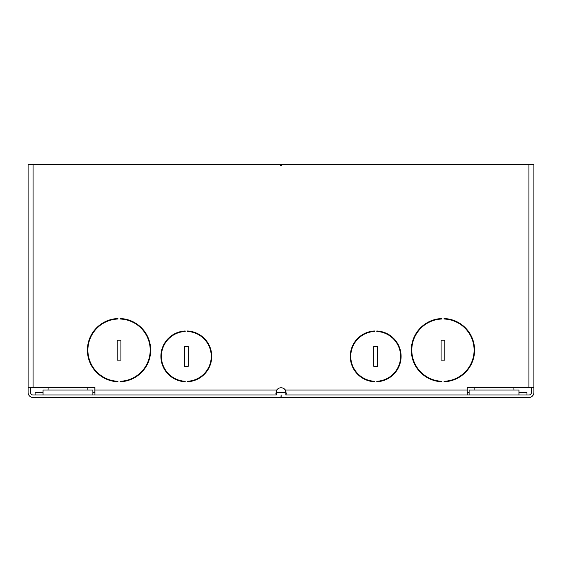<?xml version="1.0" encoding="UTF-8"?>
<svg xmlns="http://www.w3.org/2000/svg" width="562" height="562" viewBox="0 0 562 562"><rect width="100%" height="100%" fill="white"/><g stroke="black" fill="none" stroke-linecap="round" stroke-linejoin="round"><path stroke-width="0.84" d="M531.406 387.513L531.378 392.859M531.406 392.501A2.494 2.494 0 0 1 528.912 394.995L467.177 394.995L467.177 387.513L533.9 387.513L533.9 164.518L533.9 392.501A4.981 4.981 0 0 1 528.912 397.482L281.176 397.482L281.176 394.995L280.824 397.482L33.081 397.482A4.981 4.981 0 0 1 28.1 392.501L28.1 387.513L94.929 387.513L94.929 394.995L33.081 394.995A2.494 2.494 0 0 1 30.594 392.501L30.594 387.513M285.405 390.133L285.292 390.007A5.234 5.234 0 0 0 281.028 387.766M94.873 392.501L94.873 387.513M120.914 340.179L120.914 360.109L117.177 360.109L117.177 340.179L120.914 340.179L120.914 360.109L117.177 360.109L117.177 340.179L120.914 340.179M188.186 346.403L188.186 366.34L184.448 366.34L184.448 346.403L188.186 346.403L188.186 366.34L184.448 366.34L184.448 346.403L188.186 346.403M117.922 381.268L117.922 381.767L117.922 381.268A31.142 31.142 0 0 1 87.897 350.14A31.142 31.142 0 0 1 117.922 319.019L117.922 318.521A31.641 31.641 0 0 0 87.398 350.14A31.641 31.641 0 0 0 117.922 381.767M132.47 321.492L131.248 321.492A31.142 31.142 0 0 1 120.163 381.268L120.163 381.767A31.641 31.641 0 0 0 150.686 350.14A31.641 31.641 0 0 0 120.163 318.521L120.163 319.019A31.142 31.142 0 0 1 150.187 350.14A31.142 31.142 0 0 1 120.163 381.268L120.163 381.767M185.193 330.983L185.193 331.482A24.918 24.918 0 0 0 161.399 356.371A24.918 24.918 0 0 0 185.193 381.261L185.193 381.76A25.416 25.416 0 0 1 160.901 356.371A25.416 25.416 0 0 1 185.193 330.983L185.193 331.482A24.918 24.918 0 0 0 161.399 356.371A24.918 24.918 0 0 0 185.193 381.261L185.193 381.76M187.441 381.76A25.416 25.416 0 0 0 211.726 356.013L211.221 355.514A24.918 24.918 0 0 1 187.441 381.261L187.441 381.76A25.416 25.416 0 0 0 211.733 356.371A25.416 25.416 0 0 0 187.441 330.983L187.441 331.482A24.918 24.918 0 0 1 211.235 356.371A24.918 24.918 0 0 1 187.441 381.261L187.441 381.76M444.823 360.109L441.086 360.109L441.086 340.179L444.823 340.179L444.823 360.109L441.086 360.109L441.086 340.179L444.823 340.179L444.823 360.109M377.552 366.34L373.814 366.34L373.814 346.403L377.552 346.403L377.552 366.34L373.814 366.34L373.814 346.403L377.552 346.403L377.552 366.34M456.379 321.492L455.157 321.492A31.142 31.142 0 0 1 470.001 365.588L470.57 365.588M464.135 373.653L464.135 372.978A31.142 31.142 0 0 1 444.071 381.268L444.071 381.767A31.641 31.641 0 0 0 474.595 350.14A31.641 31.641 0 0 0 444.071 318.521L444.071 319.019A31.142 31.142 0 0 1 474.096 350.14A31.142 31.142 0 0 1 444.071 381.268L444.071 381.767M441.83 381.767A31.641 31.641 0 0 1 411.307 350.14A31.641 31.641 0 0 1 441.83 318.521L441.83 319.019A31.142 31.142 0 0 0 411.806 350.14A31.142 31.142 0 0 0 441.83 381.268L441.83 381.767L441.83 381.268A31.142 31.142 0 0 1 430.745 321.492L429.53 321.492M376.8 331.482L376.8 330.983A25.416 25.416 0 0 1 401.092 356.371A25.416 25.416 0 0 1 376.8 381.76L376.8 381.261A24.918 24.918 0 0 0 400.594 356.371A24.918 24.918 0 0 0 376.8 331.482L376.8 330.983A25.416 25.416 0 0 1 401.092 356.371A25.416 25.416 0 0 1 376.8 381.76L376.8 381.261A24.918 24.918 0 0 0 400.594 356.371A24.918 24.918 0 0 0 376.8 331.482M374.559 381.261A24.918 24.918 0 0 1 350.765 356.371A24.918 24.918 0 0 1 374.559 331.482L374.559 330.983A25.416 25.416 0 0 0 350.267 356.371A25.416 25.416 0 0 0 374.559 381.76L374.559 381.261L374.559 381.76A25.416 25.416 0 0 1 350.386 353.898L350.948 353.329M374.559 331.482L374.559 330.983A25.416 25.416 0 0 0 372.999 331.095L372.437 331.664M532.221 396.224L533.141 395.135M530.331 397.278L531.006 397.025M531.371 392.894L531.273 393.295M531.111 393.667L530.893 394.018M530.619 394.313L529.622 394.889M28.1 387.513L28.1 164.518L279.75 164.518L281 165.762L282.243 164.518L533.9 164.518M467.177 394.995L285.812 394.995L286.283 393.941L285.348 390.007A5.234 5.234 0 0 0 276.757 390.007L275.823 393.941L276.293 394.995L94.929 394.995M286.283 391.974L285.812 392.501L276.293 392.501L275.823 391.974M94.929 392.501L92.885 392.501L92.885 390.007L43.049 390.007L43.049 394.995M43.049 392.501L35.076 392.501L35.076 394.995M526.973 394.995L526.973 392.501L518.951 392.501M469.115 392.501L467.177 392.501M276.293 392.501L276.293 394.995M285.812 394.995L285.812 392.501M35.132 394.995L35.132 392.501M32.041 394.763L31.69 394.566M30.889 393.674L30.72 393.302M30.622 392.901L30.594 392.501M28.198 393.477L28.283 393.836M32.371 397.432L33.081 397.482M285.763 392.501L286.234 391.974M467.177 390.007L285.292 390.007L286.058 392.417M518.951 394.995L518.951 390.007L469.115 390.007L469.115 394.995M48.121 387.513L48.03 390.007M87.812 387.513L87.897 390.007L87.812 387.513M92.885 390.007L92.885 394.995M91.999 365.588L91.43 365.588M97.865 372.978L97.865 373.653M279.75 164.518L282.243 164.518M105.614 321.492L106.836 321.492M94.873 390.007L276.757 390.007M528.912 387.513L528.912 164.518M33.081 164.518L33.081 387.513M513.879 387.513L513.963 390.007M474.188 387.513L474.096 390.007"/></g></svg>
